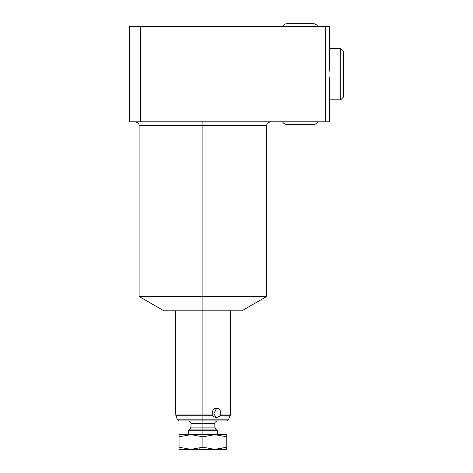 <?xml version="1.0" encoding="UTF-8"?>
<svg xmlns="http://www.w3.org/2000/svg" width="473" height="473" viewBox="0 0 473 473"><rect width="100%" height="100%" fill="white"/><g stroke="black" fill="none" stroke-linecap="round" stroke-linejoin="round"><path stroke-width="0.71" d="M325.323 121.815L140.516 121.815L140.516 26.405L129.507 26.405L129.507 121.815L140.516 121.815L129.507 121.815L129.507 26.405L329.51 26.405L329.51 66.155L328.954 74.107L329.51 82.066L329.51 121.815L325.323 121.815L325.323 26.405L329.51 26.405L329.51 66.155L328.954 74.107L329.51 82.066L328.954 74.107L329.51 66.155L329.51 26.405L325.323 26.405L325.323 121.815L329.51 121.815L329.51 82.066L329.51 121.815L140.516 121.815L325.323 121.815L325.323 26.405L129.507 26.405L129.507 121.815L140.516 121.815L140.516 26.405L325.323 26.405M175.377 408.063L175.838 412.87L175.377 408.063L175.377 310.814L202.905 310.814L163.912 310.814L139.103 296.488L202.905 296.488L202.905 125.487L266.701 125.487C267.405 124.399 265.353 123.565 270.373 121.815M202.905 121.863L202.905 414.998L202.905 310.814L241.892 310.814L266.701 296.488L139.103 296.488L139.103 125.487L202.905 125.487L202.905 310.814L202.905 296.488L266.701 296.488L266.701 125.487L202.905 125.487L202.905 121.815L202.905 125.487L265.105 125.487L139.103 125.487C138.4 124.399 140.451 123.565 135.432 121.815M188.224 420.911C190.312 421.52 191.228 422.442 190.974 423.66L202.905 423.66L202.905 427.107L190.974 427.107L190.974 423.66L202.905 423.66L202.905 419.847L228.353 419.847L202.905 419.847L202.905 415.773L202.905 419.847L177.452 419.847L175.814 414.998L176.204 416.689L175.915 415.773L212.543 415.773L216.078 417.907L220.252 415.773L220.66 414.998L230.428 414.998L220.66 414.998C220.997 410.836 219.661 408.524 216.664 408.063C213.808 407.945 212.336 410.257 212.235 414.998L175.814 414.998L175.607 409.648M175.406 408.24L175.495 408.796M175.844 413.402L175.82 414.874M188.461 434.669L188.461 430.761L190.17 429.052L202.905 429.052L202.905 427.107L190.974 427.107L190.17 429.052L202.905 429.052L202.905 430.761L188.461 430.761L202.905 430.761L202.905 434.669L202.905 429.052L215.635 429.052L214.831 427.107L202.905 427.107L202.905 423.66L214.831 423.66C214.511 422.578 215.434 421.656 217.58 420.911M220.252 415.773L230.256 415.773L220.252 415.773L219.259 416.701L220.252 415.773L216.078 417.907L213.914 413.568L216.664 408.063C213.258 408.778 211.786 411.09 212.235 414.998L212.543 415.773L212.235 414.998L212.543 415.773L216.078 417.907L220.252 415.773L220.66 414.998L220.252 415.773C233.402 415.773 233.402 415.773 220.252 415.773M217.131 417.777L216.12 417.907M179.113 420.911L177.452 419.847L202.905 419.847L202.905 420.911L226.691 420.911L202.905 420.911L202.905 423.66L214.831 423.66L214.831 427.107L202.905 427.107L202.905 429.052L215.635 429.052L217.344 430.761L202.905 430.761L217.344 430.761L217.344 434.669M175.702 410.534L175.731 410.866M175.844 413.473L175.838 414.058M217.787 408.258L218.763 408.784M220.223 410.718L220.595 411.835M220.637 415.099L220.66 414.998C233.502 414.998 233.502 414.998 220.66 414.998C221.151 411.096 219.821 408.784 216.664 408.063L213.914 413.568L216.078 417.907L212.543 415.773L175.915 415.773L175.814 414.998L212.235 414.998C212.336 410.257 213.808 407.945 216.664 408.063C219.661 408.524 220.997 410.836 220.66 414.998L220.637 415.111M215.747 449.338L226.756 447.222L226.756 434.669L214.831 434.669L226.756 436.804L214.831 434.669L190.974 434.669L214.831 434.669L226.756 436.804L226.756 434.669L226.756 436.804L214.831 434.669L226.756 436.804L214.831 434.669L226.756 434.669L214.831 434.669L202.905 436.804L202.905 447.222L214.831 449.35L179.048 449.35L179.048 447.222L190.974 449.35L202.905 447.222L202.905 436.804L190.974 434.669L179.048 434.669L190.974 434.669L179.048 436.804L179.048 447.222L179.048 434.669L179.048 436.804L179.048 434.669L190.974 434.669L202.905 436.804L202.905 447.222L199.618 448.191L202.905 447.222L214.831 449.35L226.756 447.222L226.756 449.35L214.831 449.35L226.756 447.222L226.756 436.804L226.756 449.35L179.048 449.35L179.048 447.222L190.974 449.35L202.905 447.222L199.618 448.191M179.048 436.804L190.974 434.669L214.831 434.669L202.905 436.804L190.974 434.669L202.905 436.804L190.974 434.669L179.048 436.804L179.048 449.35L190.974 449.35L179.048 447.222M329.51 99.797L340.743 99.797L343.493 97.048L340.743 99.797L329.51 99.797L340.743 99.797L340.743 48.423L329.51 48.423L340.743 48.423L340.743 99.797L343.493 97.048L343.493 84.75M343.493 51.173L340.743 48.423L343.493 51.173L343.493 97.048L343.493 51.173L340.743 48.423L329.51 48.423M282.541 121.815A5.505 5.505 0 0 0 287.306 124.57A5.505 5.505 0 0 1 282.541 121.815M287.306 124.57L312.996 124.57A5.505 5.505 0 0 0 317.767 121.815A5.505 5.505 0 0 1 312.996 124.57A5.505 5.505 0 0 0 317.767 121.815M312.996 23.65A5.505 5.505 0 0 1 317.767 26.405A5.505 5.505 0 0 0 312.996 23.65L287.306 23.65A5.505 5.505 0 0 0 282.541 26.405A5.505 5.505 0 0 1 287.306 23.65A5.505 5.505 0 0 0 282.541 26.405M140.516 26.405L140.516 121.815M175.844 413.585L175.95 415.879M202.905 310.814L202.905 414.998L212.235 414.998L212.543 415.773L202.905 415.773L202.905 420.911L226.094 420.911L179.71 420.911L202.905 420.911L202.905 434.669M212.07 413.715L212.229 414.975M220.666 414.963L220.796 413.615M220.619 411.924L220.406 411.179M216.664 408.063L213.914 413.568L216.078 417.907M202.905 447.222L190.974 449.35L214.831 449.35L202.905 447.222M190.974 434.669L202.905 436.804L214.831 434.669M226.756 449.35L226.756 447.222L214.831 449.35L226.756 449.35M343.493 63.465L343.493 97.048M340.743 63.518L340.743 84.702M202.905 414.998L175.814 414.998M202.905 415.773L175.915 415.773M226.691 420.911L228.353 419.847L230.428 414.998L230.428 310.814"/></g></svg>
